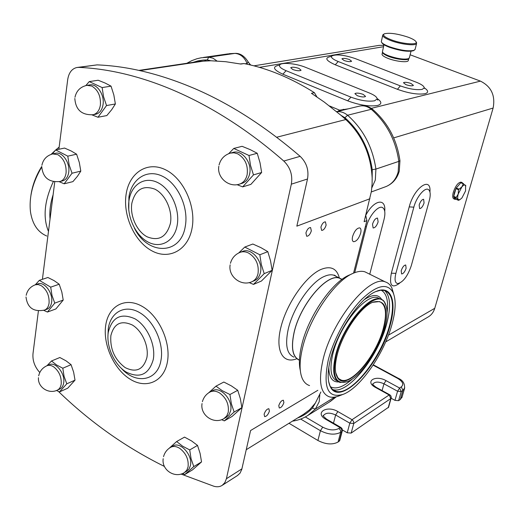 <?xml version="1.0" encoding="UTF-8"?>
<svg xmlns="http://www.w3.org/2000/svg" width="520" height="520" viewBox="0 0 520 520"><rect width="100%" height="100%" fill="white"/><g stroke="black" fill="none" stroke-linecap="round" stroke-linejoin="round"><path stroke-width="0.78" d="M283.887 402.603L283.387 400.218C281.508 400.406 279.975 402.207 278.779 405.606L279.279 407.979C281.158 407.784 282.692 405.997 283.887 402.603M269.412 411.119L268.873 408.726C266.923 408.915 265.33 410.755 264.108 414.238L264.647 416.618C266.604 416.423 268.19 414.59 269.412 411.119M311.337 230.854L310.583 227.552C308.633 227.617 307.073 229.417 305.916 232.96L306.677 236.256C308.627 236.184 310.18 234.383 311.337 230.854M326.131 225.114L325.429 221.845C323.557 221.917 322.056 223.678 320.911 227.143L321.62 230.399C323.492 230.328 324.994 228.566 326.131 225.114M360.666 233.123C361.329 230.204 361.017 228.456 359.723 227.877C356.863 228.04 354.484 230.912 352.599 236.489C351.949 239.401 352.268 241.137 353.548 241.696C356.415 241.534 358.787 238.674 360.666 233.123M378.125 221.878L377.507 218.082C375.531 218.186 373.867 220.22 372.515 224.185L373.132 227.968C375.115 227.851 376.779 225.823 378.125 221.878M406.113 268.268L405.724 265.005C404.007 265.168 402.5 267.065 401.206 270.706L401.609 273.949C403.325 273.786 404.826 271.895 406.113 268.268M424.073 202.95L423.637 199.303C421.935 199.427 420.446 201.318 419.166 204.971L419.614 208.598C421.317 208.475 422.806 206.596 424.073 202.95M298.968 68.439C294.918 67.093 292.168 66.859 290.713 67.73L292.806 69.524C296.875 70.876 299.631 71.117 301.08 70.239L298.968 68.439M363.142 94.367C359.047 92.976 356.298 92.742 354.894 93.652L357.292 95.693C361.406 97.091 364.163 97.331 365.567 96.415L363.142 94.367M411.001 83.48C407.199 82.219 404.69 81.972 403.475 82.739L405.899 84.637C409.715 85.904 412.23 86.158 413.439 85.384L411.001 83.48M349.453 59.547C345.696 58.318 343.187 58.071 341.926 58.812L344.058 60.495C347.834 61.73 350.35 61.977 351.604 61.236L349.453 59.547M408.122 58.91L407.791 59.098C403.618 60.145 397.351 59.267 388.986 56.453C385.463 55.081 383.442 53.827 382.915 52.682L382.791 52.494M383.994 44.714L382.401 51.883C382.954 53.086 385.086 54.405 388.798 55.841C397.605 58.806 404.209 59.735 408.603 58.636L409.39 57.688M413.822 50.498L413.406 50.733C408.174 52.013 400.212 50.876 389.526 47.32C385.021 45.591 382.447 44.025 381.81 42.614L381.765 42.543M382.688 35.373L381.297 41.808C381.959 43.27 384.637 44.902 389.337 46.703C400.478 50.407 408.772 51.597 414.226 50.264L415.155 49.147M416.208 42.068L416.585 43.557C415.695 46.098 400.842 44.415 390.839 40.586C384.943 38.305 382.265 36.413 382.804 34.898L383.949 34.053M391.365 39.845C402.168 43.998 417.911 45.273 416.124 41.925C415.454 40.502 412.802 38.922 408.161 37.187C397.495 33.696 389.571 32.565 384.384 33.794C382.259 35.152 384.585 37.173 391.365 39.845M408.85 58.5L408.785 58.643C408.031 60.97 394.413 59.176 387.01 55.744C383.923 54.34 382.428 53.131 382.525 52.123M408.375 60.261L408.278 60.639C407.524 62.979 393.913 61.198 386.516 57.759C383.156 56.212 381.693 54.919 382.115 53.885L382.512 52.286M461.279 182.228L461.058 182.13C458.204 182.37 455.624 185.744 453.31 192.25C452.341 196.001 452.537 198.205 453.908 198.874L454.707 199.219M453.732 196.365L455.949 188.63L454.356 192.706L453.732 196.365L456.222 197.451L458.237 193.98C457.49 196.729 457.496 198.582 458.263 199.531L459.849 199.706L461.929 197.958L465.569 190.899L465.582 185.334C464.744 184.529 463.528 185.029 461.923 186.836L458.237 193.98L458.445 189.703L461.923 186.836L463.249 183.82L465.901 185.881M455.949 188.63L458.445 189.703M456.268 188.006L460.759 182.754L456.268 188.006L458.763 189.085M460.759 182.754L463.249 183.82M462.976 183.436L462.098 182.578L461.078 182.624L463.567 183.69M240.364 252.252L242.314 251.511C251.199 247.15 263.393 261.209 260.429 272.571C259.519 276.478 257.543 279.156 254.508 280.618L254.053 280.807M249.139 282.594L253.494 284.408L264.199 273.637L272.116 270.329L261.437 281.028L253.494 284.408M53.014 153.842L55.334 153.341C62.114 151.209 70.297 162.74 68.725 172.302C67.99 176.943 65.988 179.79 62.718 180.85L62.374 180.934M59.189 181.694L64.175 183.8L72.04 173.225L80.802 171.125L77.467 176.248L72.924 181.623L64.175 183.8M87.328 85.293L89.583 84.935C96.791 83.155 104.754 94.731 103.044 104.611C102.122 109.967 99.716 113.172 95.836 114.224L95.407 114.309M92.066 114.907L97.981 117.247L106.528 105.553L115.375 103.968L111.703 109.681L106.821 115.57L97.981 117.247M35.516 284.719L37.837 283.933C44.181 281.086 53.19 292.962 51.623 302.211C51.077 305.78 49.589 308.094 47.145 309.14L46.898 309.231M43.771 310.356L47.444 312.046L54.763 303.121L63.219 300.066L55.887 308.939L47.444 312.046M47.073 365.684L49.361 364.722C55.595 361.354 65.383 373.678 63.694 382.889C63.213 385.925 61.952 387.959 59.891 388.999L59.683 389.09M56.492 390.488L59.482 391.918L66.788 383.812L75.016 380.153L67.704 388.219L59.482 391.918M170.749 447.265L172.894 446.056C180.128 440.986 193.024 455.234 190.405 465.556L189.137 468.825L186.719 471.185M182.559 473.499L184.763 474.539L193.778 466.576L201.539 461.916L192.524 469.859L184.763 474.539M230.88 152.971L232.791 152.477C241.748 149.253 252.363 162.624 249.639 173.849C248.528 178.724 246.038 181.87 242.183 183.3L241.618 183.475M237.029 184.659L242.684 186.881L253.474 174.895L261.644 172.49L250.874 184.392L242.684 186.881M210.171 391.937L212.251 390.839C220.194 385.632 233.467 400.107 230.575 410.988L229.073 414.661L226.213 417.313M221.592 419.66L224.302 420.888L234.117 412.041L241.865 407.661L232.063 416.475L224.302 420.888M240.305 63.941L243.978 63.557C267.534 68.237 291.005 77.942 314.392 92.671L316.914 96.902M299.429 360.217C292.611 357.227 290.797 348.107 293.989 332.846C300.021 304.577 327.301 272.623 339.644 278.148L342.05 279.37M319.807 394.817L319.176 401.759L315.347 409.091L307.853 415.454C303.16 418.464 298.025 420.368 292.448 421.154M336.694 111.709C340.568 111.267 344.195 112.444 347.581 115.245C363.194 129.109 372.638 147.056 375.915 169.084L375.317 180.024L371.826 187.85M365.729 215.397L366.906 220.578L364.137 221.696L371.397 191.386L372.112 183.761L372.242 169.676C369.07 148.434 359.964 131.112 344.923 117.722L341.068 115.388L324.311 102.102L311.428 93.294L314.392 92.671M374.537 100.822L377.111 99.021C377.182 97.175 374.582 95.153 369.304 92.963L305.448 67.294C296.556 63.59 282.087 62.12 279.87 64.76C278.603 66.391 280.683 68.367 286.111 70.701L350.928 97.142C360.237 100.568 368.108 101.79 374.537 100.822M422.143 89.388L424.216 87.939C424.236 86.249 421.623 84.357 416.377 82.258L355.141 58.545C344.078 54.873 336.291 54.022 331.78 55.991C330.681 57.466 332.826 59.312 338.201 61.529L400.354 85.898C409.207 89.05 416.468 90.213 422.143 89.388M366.906 220.578L353.561 273.124M39.8 372.496L39.123 371.761C34.515 366.353 32.474 360.321 32.994 353.659L38.402 310.928M42.406 279.325L54.75 181.87M58.877 149.273L67.691 79.671C68.79 72.742 71.864 68.686 76.915 67.496L78.767 67.386C140.849 70.005 214.597 100.529 283.784 161.037C290.303 167.401 292.819 175.117 291.33 184.178L226.408 478.738L224.861 482.599L222.248 485.322C219.811 486.889 216.97 487.182 213.739 486.2L181.006 474.045M428.103 316.992L428.474 316.778C431.529 314.873 433.622 312.046 434.759 308.295L493.123 108.043C495.501 95.517 491.276 86.541 480.447 81.12L410.131 54.776M329.446 105.937L339.619 110.181L348.348 108.817M164.43 466.453C125.522 447.148 90.194 422.143 58.455 391.45M411.288 265.7L429.24 200.824C430.716 195.136 430.495 191.419 428.578 189.683C425.172 186.608 416.449 196.859 413.842 207.168L395.882 273.351C394.342 279.76 395.012 283.179 397.891 283.595C403.228 282.081 407.693 276.114 411.288 265.7M369.753 274.216L384.033 219.447C385.444 213.636 385.093 209.787 382.974 207.903C379.015 204.315 369.031 215.527 366.412 226.701L354.725 272.656M383.851 45.298L378.963 45.396L253.916 65.839M254.475 65.988L256.49 66.528M186.817 63.284L191.698 60.677L196.859 58.773L201.149 57.779L208.708 57.194L212.992 58.201L216.931 60.983M245.089 63.785L247.111 63.466L248.177 61.984L247.741 61.178M250.835 65.072L249.347 63.707M297.564 417.996C303.231 415.981 308.178 412.672 312.416 408.083L315.367 403.072L309.641 409.734L303.505 414.323M138.918 70.395L199.901 61.341L210.86 60.762L207.279 59.93L203.099 60.073L197.997 60.873L193.069 62.355M372.132 177.528C370.767 154.2 361.985 134.875 345.8 119.548L341.068 115.388M369.941 198.744L296.836 226.155L307.508 179.004C309.023 170.112 306.566 162.552 300.137 156.332C265.72 126.822 231.049 104.448 196.131 89.219C161.323 74.211 128.303 66.099 97.071 64.883L77.434 67.425M237.484 475.54L240.045 473.135L241.761 469.456L250.582 430.541L317.85 390.293M320.866 392.009L315.367 403.072M210.86 60.762L225.713 61.705L240.864 64.051L243.978 63.557M339.755 440.499L338.065 442.046C332.397 444.977 325.683 444.457 317.909 440.486L289.01 423.28M402.116 396.897L400.303 399.51L398.6 400.673L394.959 400.354L391.137 398.242M388.59 407.219L351.163 433.089L347.23 432.776L342.413 429.975M234.117 412.041L231.355 403.702L229.938 394.524L222.242 390.689L215.975 386.159L223.841 382.038L231.316 385.853L237.738 390.293L240.35 398.684L241.865 407.661M229.938 394.524L237.738 390.293M215.975 386.159L208.624 392.853M253.474 174.895L250.53 165.445L249.002 155.493L233.766 148.447L242.08 146.315L250.211 149.63L257.231 153.276L260.019 162.727L261.644 172.49M249.002 155.493L257.231 153.276M233.766 148.447L228.716 153.66M193.778 466.576L191.074 458.699L189.716 449.93L182.475 446.108L176.664 441.526L184.522 437.112L191.555 440.928L197.522 445.413L200.083 453.349L201.539 461.916M189.716 449.93L197.522 445.413M176.664 441.526L169.234 448.227M66.788 383.812L64.077 376.376L62.803 368.225L56.427 364.891L51.539 360.971L59.852 357.513L66.034 360.834L71.078 364.683L73.632 372.171L75.016 380.153M62.803 368.225L71.078 364.683M51.539 360.971L46.969 365.723M54.763 303.121L51.993 295.438L50.694 287.151L39.338 280.351L47.879 277.492L54.119 280.637L59.195 284.219L61.809 291.935L63.219 300.066M50.694 287.151L59.195 284.219M39.338 280.351L35.295 284.791M106.528 105.553L103.565 96.74L102.141 87.575L89.239 81.608L98.189 80.243L105.222 83.09L111.04 86.145L113.835 94.959L115.375 103.968M102.141 87.575L111.04 86.145M89.239 81.608L85.839 85.579M72.04 173.225L69.147 164.912L67.782 156.156L55.699 149.948L64.552 148.064L71.175 150.982L76.596 154.2L79.32 162.526L80.802 171.125M67.782 156.156L76.596 154.2M55.699 149.948L52.163 154.044M264.199 273.637L261.326 264.537L259.831 254.781L244.784 247.058L252.837 244.023L260.858 247.605L267.807 251.648L270.524 260.767L272.116 270.329M259.831 254.781L267.807 251.648M244.784 247.058L238.713 252.961M458.809 200.2L456.222 197.931L456.222 197.451M456.021 199.258L453.739 196.846L454.942 199.322L456.021 199.258L458.49 200.337M453.739 196.846L456.222 197.931M335.719 372.691L337.753 377.579L339.339 379.158L341.263 380.101C352.755 384.358 376.805 354.126 383.338 328.334C387.16 313.313 385.873 304.389 379.476 301.567L372.606 302.328M383.819 328.387C376.116 359.716 343.967 393.77 336.837 376.337C334.718 371.553 334.841 364.371 337.2 354.79C342.407 333.216 360.529 306.8 372.925 302.192C384.995 299.019 388.622 307.749 383.819 328.387M384.774 327.847C387.595 317.258 387.803 309.27 385.392 303.875C378.957 285.831 344.149 320.899 336.115 355.407C331.825 376.376 335.647 385.099 347.581 381.576C360.809 376.584 378.976 350.019 384.774 327.847M347.087 381.765L340.022 382.473C333.502 379.925 332.026 370.884 335.601 355.355C342.271 326.957 369.135 294.086 380.569 299.15L382.577 300.118L384.235 301.717L386.386 306.637M328.653 381.524L329.992 385.781C331.338 388.648 333.275 390.468 335.79 391.228C350.656 396.591 381.277 357.949 389.688 325.058C394.661 305.734 393.029 294.222 384.793 290.531L380.66 290.231L375.81 291.584M330.512 358.924C327.542 371.085 327.399 380.192 330.083 386.25C339.378 408.584 380.315 364.891 390.163 325.111C396.988 301.217 391.241 284.784 376.24 291.395C360.425 297.278 337.103 331.266 330.512 358.924M341.939 279.448L339.586 278.265C327.281 272.766 300.079 304.623 294.067 332.807C290.894 347.971 292.682 357.058 299.436 360.074M392.08 324.025C395.856 310.017 396.149 299.436 392.951 292.279C387.225 282.653 376.753 285.07 361.537 299.526C347.406 313.969 333.502 339.235 328.237 360.217C322.757 387.595 327.782 398.957 343.304 394.29C360.731 387.693 384.41 353.028 392.08 324.025M393.712 294.099L391.826 287.846C390.299 284.745 388.109 282.763 385.255 281.886C369.577 274.716 332.079 320.249 323.017 359.716C318.253 381.024 320.353 393.387 329.322 396.819C332.195 397.657 335.517 397.319 339.287 395.811L342.368 394.641M367.965 273.332L364.91 271.824C361.686 270.842 357.877 271.291 353.47 273.163C335.134 280.195 309.322 317.675 302.419 348.354C299.383 361.465 299.325 371.488 302.244 378.43C303.914 382.181 306.351 384.56 309.556 385.567M352.385 273.663L349.583 274.937C332.248 281.606 308.048 316.726 301.581 345.547C299.189 355.751 298.766 364.072 300.313 370.513M30.986 194.896C32.468 185.094 36.049 175.617 41.717 166.465M51.109 154.375L55.419 150.254M59.157 147.082L55.861 149.87M46.787 236.028C37.83 232.232 32.396 224.198 30.491 211.913C28.88 197.399 32.617 182.442 41.717 167.037M51.395 154.278L55.295 150.384M48.47 231.419C42.751 217.431 44.369 200.837 53.326 181.643M50.044 219.005C49.348 211.439 50.375 203.339 53.125 194.708M230.444 263.302C231.862 258.167 235.008 254.547 239.883 252.434C242.665 251.336 245.603 251.556 248.69 253.097C255.983 257.816 259.096 264.641 258.031 273.565C257.12 277.478 255.144 280.169 252.103 281.625L251.7 281.801M41.899 165.263C43.166 159.354 46.755 155.578 52.663 153.92L57.876 154.68C63.772 158.581 66.508 164.665 66.079 172.933C65.344 177.58 63.343 180.433 60.073 181.493L59.761 181.571M74.977 97.266C76.414 90.799 80.386 86.827 86.885 85.358L91.76 86.053C98.046 89.895 100.919 96.239 100.373 105.085C99.45 110.455 97.045 113.666 93.165 114.725L92.781 114.797M26.189 295.321C27.294 290.238 30.323 286.728 35.263 284.804L38.181 284.531L41.294 285.701C46.839 289.815 49.426 295.627 49.069 303.127C48.529 306.709 47.041 309.023 44.596 310.07L44.369 310.154M38.688 375.83C39.741 371.169 42.465 367.816 46.859 365.775C48.893 364.916 51.123 365.255 53.547 366.769C59.04 371.072 61.594 376.812 61.211 383.994C60.736 387.029 59.468 389.071 57.415 390.104L57.22 390.188M163.54 456.671C164.638 452.628 166.966 449.534 170.521 447.395C173.219 445.913 176.28 446.231 179.706 448.338C186.043 453.251 188.832 459.453 188.065 466.96L186.797 470.229L184.399 472.582M219.063 164.977C220.662 158.984 224.4 155.031 230.282 153.127L233.928 152.782L237.66 153.81C245.05 158.249 248.222 165.165 247.162 174.571C246.051 179.458 243.568 182.618 239.707 184.047L239.2 184.197M202.404 401.687C203.587 397.443 206.076 394.245 209.872 392.093C212.745 390.598 215.936 390.865 219.447 392.873C226.219 397.82 229.151 404.3 228.228 412.308L226.727 415.987L223.899 418.62M126.139 194.149C129.279 172.731 147.42 160.771 165.445 169.748C183.528 178.386 196.287 206.394 192.042 228.306C188.065 250.347 168.889 260.332 151.71 250.75C134.466 241.475 122.74 215.449 126.139 194.149M134.323 227.916C147.335 255.437 180.837 255.587 185.276 226.33C188.844 207.61 177.983 183.755 162.572 176.306C147.206 168.571 131.631 178.692 128.901 197.067L128.778 210.184M105.755 325.097C108.576 305.832 125.437 296.601 142.266 306.423C159.14 315.952 171.171 342.596 167.362 362.18C163.813 381.921 146.029 389.35 129.941 379.074C113.802 369.076 102.7 344.227 105.755 325.097M121.388 368.387C135.974 384.846 157.722 381.05 160.986 360.21C164.177 343.473 153.946 320.775 139.555 312.579C125.21 304.128 110.734 311.916 108.29 328.432L107.906 336.817M177.171 225.342C174.382 241.423 160.492 248.917 147.862 241.936C135.187 235.183 126.503 215.924 129.038 200.265C131.378 184.516 144.709 175.962 157.794 182.618C170.917 189.033 180.154 209.358 177.171 225.342M153.276 359.502C148.876 374.621 139.809 378.781 126.087 371.995C114.231 364.696 106.009 346.32 108.29 332.274C112.132 317.083 121.03 312.605 134.986 318.825C147.238 325.871 155.948 345.209 153.276 359.502M131.846 203.242C129.792 215.819 136.799 231.355 146.984 236.75C158.776 241.514 166.589 237.049 170.411 223.366C172.757 210.574 165.399 194.357 154.921 189.183C142.954 184.853 135.265 189.54 131.846 203.242M110.858 335.679C109.941 349.043 114.712 359.684 125.171 367.607C136.181 373.016 143.429 369.655 146.9 357.532C149 346.093 142.058 330.661 132.275 324.987C121.115 319.943 113.971 323.505 110.858 335.679M336.238 276.425L333.834 275.217C331.149 274.378 327.971 274.781 324.311 276.419C310.687 282.061 292.832 308.074 288.132 329.654C284.96 345.085 286.91 354.244 293.976 357.116M296.836 358.716C282.639 364.533 274.8 350.259 281.138 326.313C287.281 302.445 306.267 275.697 321.087 269.399C330.779 265.577 336.869 268.45 339.352 277.999M385.093 186.908L386.022 186.569C392.08 184.002 396.13 179.14 398.164 171.997L398.808 161.382L375.915 169.084L372.242 169.676M344.923 117.722L347.581 115.245L371.28 109.298C386.529 122.681 395.707 140.042 398.808 161.382L399.938 160.622M377.111 98.527C381.888 101.79 382.05 104.098 377.598 105.456C369.466 106.73 359.502 105.183 347.692 100.828L282.847 74.204C273 69.602 271.928 66.553 279.624 65.078M424.229 87.783C428.474 90.61 428.74 92.586 425.035 93.704C417.865 94.79 408.662 93.327 397.436 89.31L335.25 64.785C325.468 60.405 324.22 57.609 331.5 56.407M480.447 81.12L371.306 108.355M383.513 46.716L259.428 67.359M399.666 283.166C391.82 288.886 389.051 285.565 391.346 273.195L395.882 273.351M413.842 207.168L409.214 206.889C413.985 187.694 431.412 175.669 429.943 192.023M391.346 273.195L409.214 206.889M366.412 226.701L365.417 226.434M365.749 215.332C373.913 199.622 386.178 197.516 384.728 211.354M400.354 85.898L397.436 89.31M335.25 64.785L338.201 61.529M350.928 97.142L347.692 100.828M282.847 74.204L286.111 70.701M434.759 308.295L388.427 335.16M493.123 108.043L393.685 137.898M334.64 397.118L315.347 409.091L312.416 408.083M329.361 402.051L336.219 396.806M207.279 59.93L208.708 57.194L234.891 53.391L227.416 53.976L203.392 57.454M247.448 64.291L247.111 63.466C244.381 57.142 240.311 53.788 234.891 53.391L229.333 53.69M371.312 191.952L386.022 186.569C392.704 183.716 397.118 178.594 399.256 171.197L399.958 160.778C396.962 139.782 387.868 122.655 372.678 109.382L371.28 109.298C367.413 106.184 363.324 105.163 359.008 106.236C363.994 105.047 368.55 106.099 372.678 109.382L372.95 109.609M343.31 109.291L344.559 109.74M337.896 111.352L339.619 110.181L340.866 110.63M307.508 179.004L291.33 184.178M241.911 468.858L226.408 478.738M345.8 119.548L276.659 137.254M206.024 60.755L139.874 70.603M300.137 156.332L283.784 161.037M97.071 64.883L78.767 67.386M305.331 416.949L322.725 427.161C328.965 430.313 334.353 430.742 338.897 428.454L340.106 427.648L325.786 419.315C314.164 412.828 326.95 404.898 337.851 411.56L352.034 419.705L389.168 394.973L375.44 387.406C364.306 381.518 375.505 374.569 385.996 380.621L399.594 388.031L401.297 386.893C404.027 384.397 402.818 381.57 397.676 378.417L373.094 365.131M339.274 441.214L341.868 431.49L340.652 432.309L338.065 442.046M317.909 440.486L320.424 430.703L300.69 419.068M400.303 399.51L402.922 390.416L401.219 391.56L398.6 400.673M394.959 400.354L397.566 391.235L383.968 383.799C378.657 381.485 374.985 381.543 372.944 383.994L372.847 384.293M382.076 390.566L383.968 383.799L385.996 380.621M388.206 407.778L390.819 398.554L353.762 423.488L351.163 433.089M347.23 432.776L349.817 423.163L335.634 414.986C329.921 412.418 325.897 412.581 323.564 415.467L323.421 415.981M333.489 423.163L335.634 414.986L337.851 411.56M404.742 387.784L402.922 390.416L401.297 386.893M338.897 428.454L340.405 430.163L340.652 432.309C334.978 435.195 328.237 434.662 320.424 430.703L322.725 427.161M401.219 391.56L397.566 391.235L399.594 388.031L401.219 391.56M391.203 398.001L390.819 398.554L389.168 394.973L389.772 394.803L376.051 387.25L375.44 387.406M353.762 423.488L349.817 423.163L352.034 419.705L353.529 421.382L353.762 423.488M342.349 430.775L341.868 431.49L341.621 429.351L340.106 427.648L340.853 427.447L326.541 419.12L325.786 419.315M398.34 378.32L397.676 378.417M376.162 387.309L376.051 387.25C373.159 385.047 372.086 383.929 372.84 383.884L372.853 384.312M389.876 394.862L390.949 395.98L391.274 397.612L388.544 407.375M326.683 419.204L326.541 419.12C323.505 416.5 322.485 415.279 323.466 415.46L323.427 416M340.99 427.525L342.069 428.695L342.401 430.417L339.697 440.713M380.055 298.883L377.839 297.772C366.347 292.682 339.469 325.468 332.846 353.853C329.297 369.369 330.798 378.411 337.344 380.978M328.803 367.354C328.959 377.377 332.261 382.239 338.715 381.934M335.79 391.228L332.826 389.551C347.763 394.966 378.404 356.415 386.763 323.557C391.105 306.969 390.371 295.939 384.566 290.466M330.499 386.769C336.128 389.636 343.473 386.99 352.534 378.833M387.069 312.774C388.59 300.749 386.607 293.215 381.115 290.186M381.803 299.644C378.43 294.158 372.619 294.144 364.364 299.598M407.791 59.098L408.603 58.636M409.292 58.065L411.021 51.259M413.406 50.733L414.226 50.264M415.038 49.602L416.585 43.557M416.124 41.925L416.631 42.744M461.058 182.13L462.098 182.578M230.145 264.829C227.948 276.575 241.397 286.877 252.103 281.625L254.508 280.618M41.743 166.608C42.809 177.613 48.919 182.578 60.073 181.493L62.718 180.85M74.828 98.449C75.634 109.831 81.744 115.258 93.165 114.725L95.836 114.224M26 296.978C27.391 307.834 33.592 312.195 44.596 310.07L47.145 309.14M38.461 377.676C37.602 387.218 48.705 394.485 57.415 390.104L59.891 388.999M163.176 458.692C161.434 470.08 175.071 478.875 184.594 472.466L186.94 471.055M218.822 166.27C216.775 177.587 228.963 187.954 239.707 184.047L242.183 183.3M202.04 403.553C199.992 415.35 214.11 424.905 224.153 418.476L226.499 417.151M377.163 99.229L377.78 100.126L377.111 99.021M424.346 88.419L424.216 87.939M428.954 190.021L428.578 189.683M383.578 208.488L382.974 207.903M331.142 56.875L331.487 56.446M428.474 316.778L385.678 341.906M307.853 415.454L330.48 401.356L336.343 396.773M336.635 111.657L359.008 106.236M250.64 65.026L248.177 61.984C244.582 56.134 240.311 53.261 235.365 53.359M339.644 278.148L333.834 275.217C334.061 274.892 334.906 275.314 336.369 276.49M304.59 413.647L246.239 449.709M237.744 475.371L222.248 485.322M401.908 397.625L404.521 388.557C405.002 383.688 402.909 380.257 398.242 378.268L373.308 364.806M459.849 199.706L458.679 200.258M408.785 58.643L408.278 60.639M353.191 241.527L353.548 241.696M338.806 378.729L341.263 380.101M336.746 375.875L336.837 376.337M385.392 303.875L385.281 303.433M380.12 298.922L380.569 299.15M329.992 385.781L330.083 386.25M339.586 278.265L341.939 279.454M392.951 292.279L391.826 287.846M364.91 271.824L385.255 281.886M375.837 291.577L376.24 291.395"/></g></svg>
